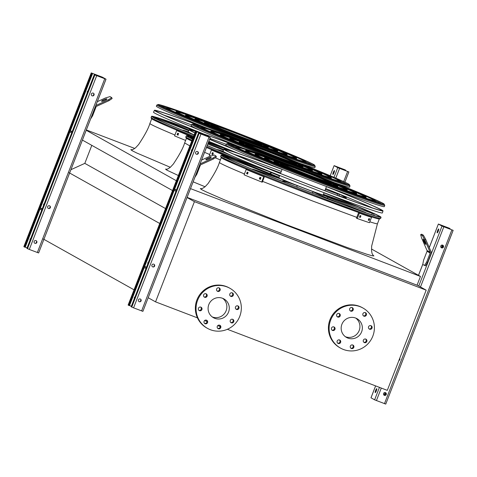 <?xml version="1.0" encoding="UTF-8"?>
<svg xmlns="http://www.w3.org/2000/svg" width="477" height="477" viewBox="0 0 477 477"><rect width="100%" height="100%" fill="white"/><g stroke="black" fill="none" stroke-linecap="round" stroke-linejoin="round"><path stroke-width="0.72" d="M69.082 172.704L159.759 223.492M43.353 239.031L134.031 289.813M91.805 145.354L84.817 163.367L165.543 208.574M84.817 163.367L70.924 169.687M82.408 140.089L172.531 190.561M86.218 130.263L176.341 180.735M371.505 249.018L420.464 276.439L190.502 188.624M134.782 148.454L86.337 129.953M417.065 285.192L420.464 276.439M227.368 329.291L387.306 390.365L426.176 290.159L194.425 201.658L155.556 301.863L197.448 317.861M204.591 320.592L206.97 321.498M217.78 325.63L220.165 326.536M155.556 301.863L148.18 297.737M194.425 201.658L187.044 197.526M426.176 290.159L417.834 285.484L187.103 197.377M355.747 318.093A10.75 10.554 -60.7 0 1 345.33 336.69M341.896 324.306A10.75 10.554 -60.7 0 1 357.011 318.696A10.75 10.554 -60.7 0 1 360.964 333.232A10.75 10.554 -60.7 0 1 341.896 324.306M340.155 315.953A1.878 1.842 119.3 0 0 336.822 314.391A1.878 1.842 119.3 0 0 337.513 316.931A1.878 1.842 119.3 0 0 340.155 315.953M334.955 329.351A1.878 1.842 119.3 0 0 331.622 327.794A1.878 1.842 119.3 0 0 332.314 330.334A1.878 1.842 119.3 0 0 334.955 329.351M340.608 342.391A1.878 1.842 119.3 0 0 337.275 340.834A1.878 1.842 119.3 0 0 337.966 343.374A1.878 1.842 119.3 0 0 340.608 342.391M353.803 347.429A1.878 1.842 119.3 0 0 350.47 345.873A1.878 1.842 119.3 0 0 351.161 348.413A1.878 1.842 119.3 0 0 353.803 347.429M366.807 341.514A1.878 1.842 119.3 0 0 363.474 339.958A1.878 1.842 119.3 0 0 364.166 342.498A1.878 1.842 119.3 0 0 366.807 341.514M372.006 328.11A1.878 1.842 119.3 0 0 368.673 326.554A1.878 1.842 119.3 0 0 369.365 329.094A1.878 1.842 119.3 0 0 372.006 328.11M366.354 315.076A1.878 1.842 119.3 0 0 363.021 313.514A1.878 1.842 119.3 0 0 363.712 316.054A1.878 1.842 119.3 0 0 366.354 315.076M353.159 310.038A1.878 1.842 119.3 0 0 349.826 308.476A1.878 1.842 119.3 0 0 350.517 311.016A1.878 1.842 119.3 0 0 353.159 310.038M330.686 320.031A22.968 22.544 -60.7 0 1 362.979 308.041A22.968 22.544 -60.7 0 1 371.428 339.093A22.968 22.544 -60.7 0 1 340.536 348.115A22.968 22.544 -60.7 0 1 330.686 320.031M340.536 348.115L339.839 347.721A22.968 22.544 -60.7 0 1 329.995 319.638A22.968 22.544 -60.7 0 1 362.281 307.647L362.979 308.041M338.98 313.496A1.878 1.842 -60.7 0 1 337.185 316.698M333.781 326.9A1.878 1.842 -60.7 0 1 331.986 330.102M339.433 339.94A1.878 1.842 -60.7 0 1 337.638 343.142M352.628 344.978A1.878 1.842 -60.7 0 1 350.833 348.18M365.632 339.064A1.878 1.842 -60.7 0 1 363.838 342.265M370.832 325.66A1.878 1.842 -60.7 0 1 369.037 328.862M365.179 312.62A1.878 1.842 -60.7 0 1 363.385 315.822M351.984 307.582A1.878 1.842 -60.7 0 1 350.19 310.783M222.574 298.292A10.75 10.554 -60.7 0 1 227.899 313.472A10.75 10.554 -60.7 0 1 213.434 317.694A10.75 10.554 -60.7 0 1 209.129 303.837A10.75 10.554 -60.7 0 1 222.574 298.292M222.681 298.334A10.75 10.554 -60.7 0 1 212.265 316.931M207.084 296.187A1.878 1.842 119.3 0 0 203.751 294.631A1.878 1.842 119.3 0 0 204.442 297.171A1.878 1.842 119.3 0 0 207.084 296.187M201.884 309.591A1.878 1.842 119.3 0 0 198.551 308.029A1.878 1.842 119.3 0 0 199.243 310.575A1.878 1.842 119.3 0 0 201.884 309.591M207.537 322.631A1.878 1.842 119.3 0 0 204.204 321.069A1.878 1.842 119.3 0 0 204.895 323.615A1.878 1.842 119.3 0 0 207.537 322.631M220.732 327.669A1.878 1.842 119.3 0 0 217.399 326.107A1.878 1.842 119.3 0 0 218.09 328.647A1.878 1.842 119.3 0 0 220.732 327.669M233.736 321.754A1.878 1.842 119.3 0 0 230.403 320.192A1.878 1.842 119.3 0 0 231.095 322.732A1.878 1.842 119.3 0 0 233.736 321.754M238.935 308.351A1.878 1.842 119.3 0 0 235.602 306.789A1.878 1.842 119.3 0 0 236.294 309.334A1.878 1.842 119.3 0 0 238.935 308.351M233.283 295.311A1.878 1.842 119.3 0 0 229.95 293.749A1.878 1.842 119.3 0 0 230.641 296.295A1.878 1.842 119.3 0 0 233.283 295.311M220.088 290.272A1.878 1.842 119.3 0 0 216.755 288.716A1.878 1.842 119.3 0 0 217.446 291.256A1.878 1.842 119.3 0 0 220.088 290.272M226.986 286.91A22.968 22.544 -60.7 0 1 229.908 288.275A22.968 22.544 -60.7 0 1 238.357 319.328A22.968 22.544 -60.7 0 1 207.465 328.349A22.968 22.544 -60.7 0 1 198.265 298.757A22.968 22.544 -60.7 0 1 226.986 286.91M207.465 328.349L206.768 327.961A22.968 22.544 -60.7 0 1 197.573 298.369A22.968 22.544 -60.7 0 1 226.295 286.522A22.968 22.544 -60.7 0 1 229.216 287.887L229.908 288.275M204.114 296.938A1.878 1.842 119.3 0 0 205.909 293.737M198.921 310.336A1.878 1.842 119.3 0 0 200.71 307.134M204.573 323.376A1.878 1.842 119.3 0 0 206.362 320.174M217.762 328.414A1.878 1.842 119.3 0 0 219.557 325.213M230.767 322.5A1.878 1.842 119.3 0 0 232.561 319.298M235.966 309.096A1.878 1.842 119.3 0 0 237.761 305.894M230.313 296.056A1.878 1.842 119.3 0 0 232.108 292.86M217.124 291.024A1.878 1.842 119.3 0 0 218.913 287.822M210.262 137.585L206.648 135.557L195.516 131.3L206.076 135.343L209.689 137.364L199.153 133.339L210.262 137.585M153.934 264.24A1.461 1.437 -60.7 0 1 154.423 266.19A1.461 1.437 -60.7 0 1 152.509 266.792M148.538 261.992A1.461 1.437 119.3 0 0 147.846 263.769M146.528 267.162L144.525 266.399M128.152 305.059L129.309 305.626L196.709 131.867M140.423 299.073A1.461 1.437 -60.7 0 1 140.912 301.017A1.461 1.437 -60.7 0 1 138.998 301.619M135.027 296.819A1.461 1.437 119.3 0 0 134.335 298.602M129.356 305.507L131.36 306.27M198.563 133.011L131.169 306.765L133.572 307.838L142.891 311.362L210.256 137.603M195.63 152.372A1.461 1.437 119.3 0 0 198.223 153.588A1.461 1.437 119.3 0 0 197.687 151.608A1.461 1.437 119.3 0 0 195.63 152.372M151.93 265.033A1.461 1.437 119.3 0 0 154.524 266.249A1.461 1.437 119.3 0 0 153.988 264.27A1.461 1.437 119.3 0 0 151.93 265.033M138.425 299.86A1.461 1.437 119.3 0 0 141.013 301.076A1.461 1.437 119.3 0 0 140.476 299.097A1.461 1.437 119.3 0 0 138.425 299.86M197.633 151.585A1.461 1.437 -60.7 0 1 198.116 153.528A1.461 1.437 -60.7 0 1 196.208 154.131M192.237 149.331A1.461 1.437 119.3 0 0 191.545 151.114M176.496 189.918L174.487 189.148M128.736 305.405L196.13 131.646M144.102 267.49L145.992 268.545M144.483 266.512L146.373 267.573M174.445 189.268L176.335 190.329M174.063 190.24L175.953 191.301M196.196 173.944L196.864 174.2L200.328 165.275A1.043 1.026 -60.7 0 1 200.877 164.696L213.308 159.038L212.897 158.096L200.465 163.748A2.087 2.051 119.3 0 0 200.054 163.999M196.864 174.2L194.855 177.39M212.897 158.096L215.98 155.985L216.391 156.933L213.308 159.038M215.98 155.985L214.239 155.013L209.767 156.343L201.574 160.069M211.144 157.303A2.922 0.447 156.6 0 1 211.186 157.344A2.922 0.447 156.6 0 1 208.682 158.919A2.922 0.447 156.6 0 1 205.82 159.67A2.922 0.447 156.6 0 1 208.169 158.161A2.922 0.447 156.6 0 1 211.144 157.303M376.735 389.542A2.087 0.394 -69.1 0 0 376.21 390.681A2.087 0.394 -69.1 0 0 375.804 391.981M427.66 262.332L431.119 253.406A2.087 2.051 119.3 0 0 431.095 251.82L425.687 239.353L424.745 239.782L430.147 252.25A1.043 1.026 -60.7 0 1 430.165 253.043L426.7 261.962L427.66 262.332L425.454 265.832L422.759 264.496L423.576 260.215L427.034 251.29A1.043 1.026 -60.7 0 0 427.022 250.497L421.614 238.029L420.672 234.63L421.614 234.201L423.349 235.173L425.687 239.353M438.291 231.101A2.087 0.394 110.9 0 1 437.2 232.859A2.087 0.394 110.9 0 1 437.576 230.767A2.087 0.394 110.9 0 1 438.691 228.954A2.087 0.394 110.9 0 1 438.291 231.101M438.399 224.059L442.018 226.08L453.15 230.343L442.59 226.301L438.977 224.279L449.513 228.298L438.375 224.041L429.27 247.605M371.011 397.8L374.618 399.839L385.756 404.097L453.12 230.337M376.329 390.848A2.087 0.394 110.9 0 1 375.238 392.601A2.087 0.394 110.9 0 1 375.614 390.514A2.087 0.394 110.9 0 1 376.729 388.701A2.087 0.394 110.9 0 1 376.329 390.848M438.697 229.795A2.087 0.394 -69.1 0 0 438.172 230.934A2.087 0.394 -69.1 0 0 437.767 232.239M399.66 358.519A1.461 1.437 -60.7 0 1 398.921 360.421M384.76 395.385L385.756 392.815M385.583 392.69A1.461 1.437 -60.7 0 1 386.161 394.443A1.461 1.437 -60.7 0 1 384.158 395.236M386.263 394.503A1.461 1.437 119.3 0 0 385.637 392.714A1.461 1.437 119.3 0 0 383.669 393.292A1.461 1.437 119.3 0 0 384.212 395.266A1.461 1.437 119.3 0 0 386.263 394.503M398.873 360.54A1.461 1.437 119.3 0 0 399.69 358.436M443.473 247.014A1.461 1.437 119.3 0 0 442.847 245.226A1.461 1.437 119.3 0 0 440.879 245.804A1.461 1.437 119.3 0 0 441.416 247.778A1.461 1.437 119.3 0 0 443.473 247.014M385.488 395.212L386.179 393.43M398.999 360.379L399.69 358.603M442.698 247.724L443.383 245.941M449.906 229.127L450.103 228.632M441.964 247.897L442.966 245.327M449.334 228.906L449.525 228.411M442.793 245.202A1.461 1.437 -60.7 0 1 443.366 246.955A1.461 1.437 -60.7 0 1 441.362 247.748M424.745 239.782L422.407 235.602L420.672 234.63M422.407 235.602L423.349 235.173M425.562 244.397A2.922 0.334 -114.5 0 0 425.621 244.403A2.922 0.334 -114.5 0 0 424.715 241.606A2.922 0.334 -114.5 0 0 423.2 239.084A2.922 0.334 -114.5 0 0 424.017 241.678A2.922 0.334 -114.5 0 0 425.562 244.397M424.5 265.468L426.7 261.962M334.019 172.704A2.087 0.394 110.9 0 1 332.928 174.457A2.087 0.394 110.9 0 1 333.304 172.37A2.087 0.394 110.9 0 1 334.419 170.557A2.087 0.394 110.9 0 1 334.019 172.704M334.133 165.662L337.746 167.683L348.878 171.947L338.318 167.904L334.705 165.877L345.241 169.901L334.109 165.638L330.221 175.739M334.431 171.398A2.087 0.394 -69.1 0 0 333.9 172.537A2.087 0.394 -69.1 0 0 333.495 173.837M345.64 170.73L345.831 170.235M345.062 170.51L345.259 170.015M105.995 79.188L102.382 77.161L91.244 72.903L101.804 76.94L105.435 78.979L94.887 74.943L105.995 79.188M49.662 205.843A1.461 1.437 -60.7 0 1 50.151 207.793A1.461 1.437 -60.7 0 1 48.237 208.395M44.266 203.596A1.461 1.437 119.3 0 0 43.574 205.372M42.262 208.765L40.259 207.996M91.268 72.921L23.85 246.657L24.464 247.008L25.042 247.229L92.437 73.47M36.157 240.676A1.461 1.437 -60.7 0 1 36.64 242.62A1.461 1.437 -60.7 0 1 34.726 243.222M30.755 238.422A1.461 1.437 119.3 0 0 30.069 240.199M25.084 247.11L27.094 247.873M94.297 74.615L26.897 248.368L29.3 249.441L38.625 252.959L105.989 79.2M91.357 93.975A1.461 1.437 119.3 0 0 93.951 95.191A1.461 1.437 119.3 0 0 93.414 93.212A1.461 1.437 119.3 0 0 91.357 93.975M47.664 206.636A1.461 1.437 119.3 0 0 50.252 207.847A1.461 1.437 119.3 0 0 49.715 205.873A1.461 1.437 119.3 0 0 47.664 206.636M34.153 241.463A1.461 1.437 119.3 0 0 36.747 242.68A1.461 1.437 119.3 0 0 36.21 240.7A1.461 1.437 119.3 0 0 34.153 241.463M93.361 93.188A1.461 1.437 -60.7 0 1 93.85 95.132A1.461 1.437 -60.7 0 1 91.936 95.734M87.965 90.934A1.461 1.437 119.3 0 0 87.273 92.711M72.224 131.515L70.22 130.752M24.464 247.008L91.864 73.249M39.835 209.087L41.726 210.148M40.211 208.115L42.101 209.176M70.173 130.871L72.063 131.932M69.797 131.843L71.687 132.904M91.924 115.547L92.598 115.804L96.056 106.878A1.043 1.026 -60.7 0 1 96.604 106.299L109.036 100.641L108.625 99.699L96.193 105.351A2.087 2.051 119.3 0 0 95.782 105.602M92.598 115.804L90.588 118.994M108.625 99.699L111.707 97.588L112.119 98.536L109.036 100.641M111.707 97.588L109.972 96.616L105.5 97.946L97.308 101.673M106.872 98.906A2.922 0.447 156.6 0 1 106.914 98.948A2.922 0.447 156.6 0 1 104.409 100.516A2.922 0.447 156.6 0 1 101.547 101.273A2.922 0.447 156.6 0 1 103.897 99.765A2.922 0.447 156.6 0 1 106.872 98.906M279.689 175.566A85.771 2.331 21.2 0 0 221.101 155.246A85.771 2.331 21.2 0 0 315.345 194.264A85.771 2.331 21.2 0 0 381.034 217.279A85.771 2.331 21.2 0 0 324.068 192.78M279.671 175.614A84.095 2.29 21.2 0 0 222.664 155.848A84.095 2.29 21.2 0 0 315.07 194.103A84.095 2.29 21.2 0 0 379.471 216.671A84.095 2.29 21.2 0 0 324.05 192.827M365.829 197.991A72.653 1.98 -158.8 0 1 366.962 198.504M244.152 150.869A72.653 1.98 -158.8 0 1 245.339 151.257M317.956 180.682A72.653 1.98 21.2 0 0 373.598 200.185A72.653 1.98 21.2 0 0 306.574 172.066A72.653 1.98 21.2 0 0 238.124 147.637A72.653 1.98 21.2 0 0 317.956 180.682M318.302 180.878A74.74 2.033 21.2 0 0 375.542 200.936A74.74 2.033 21.2 0 0 306.598 172.012A74.74 2.033 21.2 0 0 236.175 146.88A74.74 2.033 21.2 0 0 318.302 180.878M316.269 179.74A62.529 1.699 21.2 0 0 364.16 196.518A62.529 1.699 21.2 0 0 306.478 172.322A62.529 1.699 21.2 0 0 247.563 151.298A62.529 1.699 21.2 0 0 316.269 179.74M316.615 179.93A64.616 1.759 21.2 0 0 366.103 197.275A64.616 1.759 21.2 0 0 306.496 172.269A64.616 1.759 21.2 0 0 245.619 150.541A64.616 1.759 21.2 0 0 316.615 179.93M314.582 178.792A52.404 1.425 21.2 0 0 354.715 192.857A52.404 1.425 21.2 0 0 306.377 172.579A52.404 1.425 21.2 0 0 257.002 154.959A52.404 1.425 21.2 0 0 314.582 178.792M314.933 178.988A54.491 1.485 21.2 0 0 356.665 193.614A54.491 1.485 21.2 0 0 306.395 172.525A54.491 1.485 21.2 0 0 255.058 154.202A54.491 1.485 21.2 0 0 314.933 178.988M285.801 165.072A42.28 1.151 21.2 0 0 266.446 158.62A42.28 1.151 21.2 0 0 312.9 177.849A42.28 1.151 21.2 0 0 345.276 189.196A42.28 1.151 21.2 0 0 326.632 180.908M287.482 165.626A44.367 1.204 21.2 0 0 264.496 157.863A44.367 1.204 21.2 0 0 313.246 178.046A44.367 1.204 21.2 0 0 347.22 189.953A44.367 1.204 21.2 0 0 325.022 180.187M283.881 164.756A32.15 0.876 21.2 0 0 275.885 162.281A32.15 0.876 21.2 0 0 311.213 176.907A32.15 0.876 21.2 0 0 335.838 185.535A32.15 0.876 21.2 0 0 328.265 181.97M283.91 164.678A34.237 0.93 21.2 0 0 273.941 161.524A34.237 0.93 21.2 0 0 311.559 177.098A34.237 0.93 21.2 0 0 337.782 186.292A34.237 0.93 21.2 0 0 328.295 181.892M323.424 194.443A29.228 0.793 -158.8 0 1 327.926 196.53A47.396 1.288 21.2 0 0 371.708 213.177L373.539 213.672A81.108 2.206 21.2 0 0 358.436 206.958L356.772 206.32A44.731 1.216 -158.8 0 1 323.472 194.318L356.683 206.291A1.043 1.002 106 0 1 356.772 206.32M327.711 197.597L327.926 196.53M279.039 177.247A28.811 0.787 21.2 0 0 274.203 175.846A28.811 0.787 21.2 0 0 305.864 188.952A28.811 0.787 21.2 0 0 327.932 196.685A28.811 0.787 21.2 0 0 323.418 194.461M278.938 177.498A24.637 0.668 21.2 0 0 278.097 177.355A24.637 0.668 21.2 0 0 305.167 188.564A24.637 0.668 21.2 0 0 324.038 195.176A24.637 0.668 21.2 0 0 323.323 194.711M325.248 196.029A29.228 0.793 -158.8 0 1 313.753 191.939A47.396 1.288 21.2 0 0 336.899 202.111L344.012 204.86A81.108 2.206 21.2 0 0 365.656 212.527L364.816 212.152A44.731 1.216 -158.8 0 1 325.731 196.202L325.248 196.029M312.346 193.066L312.411 192.547L313.753 191.939M366.235 212.885L364.816 212.152C346.546 205.056 333.542 199.75 325.791 196.226L325.731 196.202M296.587 185.368A29.228 0.793 -158.8 0 1 282.05 179.507A47.396 1.288 21.2 0 0 252.577 169.144L255.135 170.343A81.108 2.206 21.2 0 0 283.618 181.803L284.763 182.208A44.731 1.216 -158.8 0 1 297.159 185.601L296.587 185.368M252.577 169.144A1.043 1.026 102.3 0 0 252.422 169.096L282.05 179.507M296.777 187.056L297.159 185.601L296.867 187.085M274.12 175.947A29.228 0.793 -158.8 0 1 273.816 175.697A29.228 0.793 -158.8 0 1 276.63 176.412A47.396 1.288 21.2 0 0 235.268 159.837L229.735 157.833A81.108 2.206 21.2 0 0 225.693 157.243L227.243 157.869A44.731 1.216 -158.8 0 1 273.989 175.918L273.917 176.466L274.126 175.953M272.927 176.102L273.989 175.918M283.803 164.959A27.41 0.745 21.2 0 0 280.309 163.999A27.41 0.745 21.2 0 0 310.426 176.466A27.41 0.745 21.2 0 0 331.414 183.818A27.41 0.745 21.2 0 0 328.182 182.172M307.444 174.433A23.802 0.65 21.2 0 0 328.313 181.832A23.802 0.65 21.2 0 0 306.359 172.626A23.802 0.65 21.2 0 0 283.934 164.619A23.802 0.65 21.2 0 0 290.207 167.54L307.444 174.433L307.182 175.113A23.802 0.65 21.2 0 0 328.051 182.518L328.313 181.832M290.207 167.54L289.938 168.226L307.182 175.113M283.934 164.619L283.672 165.304A23.802 0.65 21.2 0 0 289.938 168.226M259.935 177.319A85.914 2.337 21.2 0 0 260.961 177.73L260.353 179.286A85.914 2.337 -158.8 0 1 259.327 178.875L259.935 177.319M247.199 172.102A85.914 2.337 21.2 0 0 248.094 172.471L247.491 174.027A85.914 2.337 -158.8 0 1 246.591 173.658L247.199 172.102M246.174 169.472L244.099 174.82A85.914 2.337 21.2 0 0 261.7 182.023L262.255 182.22L264.336 176.866A84.87 2.307 -158.8 0 1 246.734 169.663L246.174 169.472A85.914 2.337 21.2 0 0 263.775 176.675L261.7 182.023M263.775 176.675L264.336 176.866M260.293 177.462L259.887 179.066A84.87 2.307 21.2 0 0 260.555 179.334M247.569 172.251L247.152 173.849A84.87 2.307 21.2 0 0 247.676 174.069M369.126 218.687A85.914 2.337 21.2 0 0 369.693 218.877L369.091 220.434A85.914 2.337 -158.8 0 1 368.518 220.243L369.126 218.687M360.922 215.878L360.32 217.434A85.914 2.337 -158.8 0 1 359.557 217.172L360.159 215.616A85.914 2.337 21.2 0 0 360.922 215.878L360.94 215.884M357.261 218.52A85.914 2.337 21.2 0 0 369.454 222.693L371.529 217.339L370.724 217.011A84.87 2.307 -158.8 0 1 358.531 212.837L356.456 218.186L357.261 218.52L359.336 213.165A85.914 2.337 21.2 0 0 371.529 217.339M368.286 220.106L368.888 218.549M359.408 217.071A84.87 2.307 21.2 0 0 359.515 217.107L360.117 215.55M358.531 212.837L359.336 213.165M325.69 188.6A83.785 2.278 -158.8 0 1 372.471 207.966M233.706 154.143A83.785 2.278 -158.8 0 1 281.311 171.386M282.062 169.442A83.642 2.278 21.2 0 0 225.484 149.838A83.642 2.278 21.2 0 0 317.39 187.884A83.642 2.278 21.2 0 0 381.451 210.333A83.642 2.278 21.2 0 0 326.441 186.656M383.013 210.935L382.387 212.933A85.461 2.325 -158.8 0 1 301.869 184.2A85.461 2.325 -158.8 0 1 223.033 151.126L223.922 149.229A85.317 2.319 21.2 0 0 317.67 188.039A85.317 2.319 21.2 0 0 383.013 210.935A85.317 2.319 21.2 0 0 326.459 186.614M282.08 169.401A85.317 2.319 21.2 0 0 223.922 149.229M375.292 201.592A82.777 2.254 -158.8 0 1 377.629 202.671M233.468 146.755A82.777 2.254 -158.8 0 1 235.924 147.536M384.367 206.595A85.007 2.313 -158.8 0 1 304.266 178.01A85.007 2.313 -158.8 0 1 225.854 145.109L226.408 143.923A84.918 2.313 -158.8 0 0 319.715 182.554A84.918 2.313 -158.8 0 0 384.754 205.337L384.367 206.595M338.634 195.892A85.771 2.331 21.2 0 0 346.278 197.812A85.771 2.331 21.2 0 0 339.105 193.972M233.211 151.692A85.771 2.331 21.2 0 0 208.348 142.611M193.137 137.43A85.771 2.331 21.2 0 0 186.346 135.778A85.771 2.331 21.2 0 0 192.475 139.147M207.197 145.574A85.771 2.331 21.2 0 0 231.649 155.621M336.357 195.045A84.095 2.29 21.2 0 0 344.716 197.204A84.095 2.29 21.2 0 0 336.845 193.06M232.055 151.316A84.095 2.29 21.2 0 0 208.324 142.671M193.096 137.543A84.095 2.29 21.2 0 0 187.908 136.386A84.095 2.29 21.2 0 0 192.517 139.028M207.221 145.515A84.095 2.29 21.2 0 0 230.528 155.114M331.068 178.523A72.653 1.98 -158.8 0 1 332.207 179.036M209.397 131.402A72.653 1.98 -158.8 0 1 210.584 131.789M283.201 161.214A72.653 1.98 21.2 0 0 338.843 180.717A72.653 1.98 21.2 0 0 271.818 152.598A72.653 1.98 21.2 0 0 203.369 128.17A72.653 1.98 21.2 0 0 283.201 161.214M283.547 161.411A74.74 2.033 21.2 0 0 340.787 181.469A74.74 2.033 21.2 0 0 271.836 152.545A74.74 2.033 21.2 0 0 201.419 127.413A74.74 2.033 21.2 0 0 283.547 161.411M281.513 160.272A62.529 1.699 21.2 0 0 329.398 177.056A62.529 1.699 21.2 0 0 271.717 152.855A62.529 1.699 21.2 0 0 212.808 131.831A62.529 1.699 21.2 0 0 281.513 160.272M281.859 160.469A64.616 1.759 21.2 0 0 331.348 177.808A64.616 1.759 21.2 0 0 271.741 152.801A64.616 1.759 21.2 0 0 210.858 131.074A64.616 1.759 21.2 0 0 281.859 160.469M279.826 159.33A52.404 1.425 21.2 0 0 319.96 173.395A52.404 1.425 21.2 0 0 271.622 153.111A52.404 1.425 21.2 0 0 222.246 135.492A52.404 1.425 21.2 0 0 279.826 159.33M280.178 159.521A54.491 1.485 21.2 0 0 321.909 174.147A54.491 1.485 21.2 0 0 271.64 153.057A54.491 1.485 21.2 0 0 220.302 134.735A54.491 1.485 21.2 0 0 280.178 159.521M251.045 145.604A42.28 1.151 21.2 0 0 231.685 139.153A42.28 1.151 21.2 0 0 278.145 158.382A42.28 1.151 21.2 0 0 310.521 169.729A42.28 1.151 21.2 0 0 291.876 161.447M252.721 146.159A44.367 1.204 21.2 0 0 229.741 138.402A44.367 1.204 21.2 0 0 278.49 158.579A44.367 1.204 21.2 0 0 312.465 170.486A44.367 1.204 21.2 0 0 290.26 160.719M249.125 145.288A32.15 0.876 21.2 0 0 241.129 142.814A32.15 0.876 21.2 0 0 276.457 157.44A32.15 0.876 21.2 0 0 301.082 166.068A32.15 0.876 21.2 0 0 293.504 162.502M249.155 145.211A34.237 0.93 21.2 0 0 239.18 142.063A34.237 0.93 21.2 0 0 276.803 157.637A34.237 0.93 21.2 0 0 303.026 166.825A34.237 0.93 21.2 0 0 293.534 162.424M250.246 161.25A28.811 0.787 21.2 0 0 271.109 169.484A28.811 0.787 21.2 0 0 280.655 173.068M244.057 158.352L244.284 157.768A28.811 0.787 21.2 0 0 239.448 156.378A28.811 0.787 21.2 0 0 244.063 158.65M244.182 158.03A24.637 0.668 21.2 0 0 243.342 157.887A24.637 0.668 21.2 0 0 270.411 169.096A24.637 0.668 21.2 0 0 280.709 172.936M280.655 173.079A29.228 0.793 -158.8 0 1 278.997 172.471A47.396 1.288 21.2 0 0 280.524 173.413M278.091 172.561L278.997 172.471M262.565 166.318L261.831 165.901A29.228 0.793 -158.8 0 1 252.279 162.091M238.911 156.438L239.371 156.492A29.228 0.793 -158.8 0 1 239.06 156.229A29.228 0.793 -158.8 0 1 241.869 156.951A47.396 1.288 21.2 0 0 241.511 156.796M249.048 145.491A27.41 0.745 21.2 0 0 245.548 144.531A27.41 0.745 21.2 0 0 275.664 156.999A27.41 0.745 21.2 0 0 296.658 164.356A27.41 0.745 21.2 0 0 293.427 162.705M272.689 154.965A23.802 0.65 21.2 0 0 293.558 162.371A23.802 0.65 21.2 0 0 271.604 153.159A23.802 0.65 21.2 0 0 249.179 145.157A23.802 0.65 21.2 0 0 255.445 148.079L272.689 154.965L272.421 155.645A23.802 0.65 21.2 0 0 293.295 163.051L293.558 162.371M255.445 148.079L255.183 148.758L272.421 155.645M249.179 145.157L248.916 145.837A23.802 0.65 21.2 0 0 255.183 148.758M212.438 152.634A85.914 2.337 21.2 0 0 213.338 153.004L212.73 154.56A85.914 2.337 -158.8 0 1 211.836 154.19L212.438 152.634M211.418 150.005A85.914 2.337 21.2 0 0 229.02 157.207L229.574 157.398A84.87 2.307 -158.8 0 1 211.973 150.195L211.418 150.005L209.343 155.359A85.914 2.337 21.2 0 0 210.9 156.003M215.169 157.768A85.914 2.337 21.2 0 0 220.38 159.896M212.808 152.789L212.396 154.381A84.87 2.307 21.2 0 0 212.921 154.602M209.958 138.455A83.785 2.278 -158.8 0 1 226.217 144.322M235.787 145.652A83.642 2.278 21.2 0 0 197.699 132.093M195.475 131.402A83.642 2.278 21.2 0 0 190.722 130.37A83.642 2.278 21.2 0 0 194.926 132.821M209.624 139.32A83.642 2.278 21.2 0 0 233.247 149.051M338.938 191.211A85.461 2.325 -158.8 0 1 332.916 189.19M238.548 153.487A85.461 2.325 -158.8 0 1 208.843 141.329M194.121 134.89A85.461 2.325 -158.8 0 1 188.278 131.658L189.166 129.762A85.317 2.319 21.2 0 0 194.878 132.94M236.962 146.034A85.317 2.319 21.2 0 0 189.166 129.762M209.6 139.379A85.317 2.319 21.2 0 0 234.356 149.557M340.536 182.125A82.777 2.254 -158.8 0 1 342.874 183.21M198.712 127.287A82.777 2.254 -158.8 0 1 201.169 128.069M349.999 185.875L349.17 184.444C345.276 181.522 300.099 162.991 257.103 146.6A84.089 2.29 21.2 0 0 211.299 132.85A84.089 2.29 21.2 0 0 344.907 183.872A84.089 2.29 21.2 0 0 257.103 146.6C235.066 138.199 217.786 131.861 205.253 127.592L193.209 123.954L191.653 124.455A84.918 2.313 -158.8 0 0 284.96 163.086A84.918 2.313 -158.8 0 0 349.999 185.875L349.605 187.127A85.007 2.313 -158.8 0 1 334.222 182.613M242.286 147.834A85.007 2.313 -158.8 0 1 191.092 125.642L191.653 124.455M198.456 132.224A85.771 2.331 21.2 0 0 151.591 116.31A85.771 2.331 21.2 0 0 194.073 135.021M197.293 131.849A84.095 2.29 21.2 0 0 153.153 116.919A84.095 2.29 21.2 0 0 194.091 134.973M296.312 159.056A72.653 1.98 -158.8 0 1 297.451 159.574M174.642 111.94A72.653 1.98 -158.8 0 1 175.828 112.322M248.439 141.752A72.653 1.98 21.2 0 0 304.082 161.25A72.653 1.98 21.2 0 0 237.063 133.131A72.653 1.98 21.2 0 0 168.608 108.702A72.653 1.98 21.2 0 0 248.439 141.752M248.791 141.943A74.74 2.033 21.2 0 0 306.031 162.007A74.74 2.033 21.2 0 0 237.081 133.083A74.74 2.033 21.2 0 0 166.664 107.951A74.74 2.033 21.2 0 0 248.791 141.943M246.758 140.804A62.529 1.699 21.2 0 0 294.643 157.589A62.529 1.699 21.2 0 0 236.962 133.393A62.529 1.699 21.2 0 0 178.052 112.363A62.529 1.699 21.2 0 0 246.758 140.804M247.104 141.001A64.616 1.759 21.2 0 0 296.593 158.346A64.616 1.759 21.2 0 0 236.986 133.339A64.616 1.759 21.2 0 0 176.102 111.612A64.616 1.759 21.2 0 0 247.104 141.001M245.071 139.862A52.404 1.425 21.2 0 0 285.204 153.928A52.404 1.425 21.2 0 0 236.86 133.649A52.404 1.425 21.2 0 0 187.491 116.024A52.404 1.425 21.2 0 0 245.071 139.862M245.416 140.059A54.491 1.485 21.2 0 0 287.148 154.685A54.491 1.485 21.2 0 0 236.884 133.596A54.491 1.485 21.2 0 0 185.541 115.273A54.491 1.485 21.2 0 0 245.416 140.059M216.284 126.143A42.28 1.151 21.2 0 0 196.929 119.691A42.28 1.151 21.2 0 0 243.383 138.92A42.28 1.151 21.2 0 0 275.766 150.267A42.28 1.151 21.2 0 0 257.121 141.979M217.965 126.691A44.367 1.204 21.2 0 0 194.986 118.934A44.367 1.204 21.2 0 0 243.735 139.111A44.367 1.204 21.2 0 0 277.709 151.018A44.367 1.204 21.2 0 0 255.505 141.252M214.37 125.821A32.15 0.876 21.2 0 0 206.374 123.352A32.15 0.876 21.2 0 0 241.702 137.972A32.15 0.876 21.2 0 0 266.321 146.606A32.15 0.876 21.2 0 0 258.749 143.034M214.4 125.743A34.237 0.93 21.2 0 0 204.424 122.595A34.237 0.93 21.2 0 0 242.048 138.169A34.237 0.93 21.2 0 0 268.271 147.357A34.237 0.93 21.2 0 0 258.778 142.957M215.491 141.782A28.811 0.787 21.2 0 0 230.331 147.703M209.713 139.093A24.637 0.668 21.2 0 0 229.043 147.077M227.809 146.85L227.07 146.439A29.228 0.793 -158.8 0 1 217.524 142.629M214.292 126.023A27.41 0.745 21.2 0 0 210.792 125.063A27.41 0.745 21.2 0 0 240.909 137.531A27.41 0.745 21.2 0 0 261.903 144.889A27.41 0.745 21.2 0 0 258.671 143.237M237.934 135.504A23.802 0.65 21.2 0 0 258.802 142.903A23.802 0.65 21.2 0 0 236.842 133.691A23.802 0.65 21.2 0 0 214.423 125.689A23.802 0.65 21.2 0 0 220.69 128.611L237.934 135.504L237.665 136.183A23.802 0.65 21.2 0 0 258.534 143.583L258.802 142.903M220.69 128.611L220.428 129.291L237.665 136.183M214.423 125.689L214.155 126.369A23.802 0.65 21.2 0 0 220.428 129.291M177.682 133.166A85.914 2.337 21.2 0 0 178.577 133.542L177.975 135.098A85.914 2.337 -158.8 0 1 177.08 134.723L177.682 133.166M193.197 137.281A84.87 2.307 -158.8 0 1 177.217 130.734L176.657 130.543L174.582 135.891A85.914 2.337 21.2 0 0 185.619 140.435M176.657 130.543A85.914 2.337 21.2 0 0 193.185 137.31M178.052 133.321L177.635 134.913A84.87 2.307 21.2 0 0 178.165 135.134M164.195 115.213A83.785 2.278 -158.8 0 1 191.462 124.861M201.032 126.184A83.642 2.278 21.2 0 0 155.967 110.902A83.642 2.278 21.2 0 0 198.486 129.589M203.792 134.025A85.461 2.325 -158.8 0 1 153.522 112.19L154.405 110.3A85.317 2.319 21.2 0 0 199.601 130.09M202.206 126.566A85.317 2.319 21.2 0 0 154.405 110.3M305.775 162.657A82.777 2.254 -158.8 0 1 308.118 163.742M163.951 107.826A82.777 2.254 -158.8 0 1 166.407 108.601M315.243 166.407L314.415 164.976C310.515 162.055 265.337 143.523 222.342 127.132C200.31 118.731 183.025 112.393 170.498 108.124L158.453 104.487L156.891 104.988A84.918 2.313 -158.8 0 0 250.204 143.619A84.918 2.313 -158.8 0 0 315.243 166.407L314.85 167.66A85.007 2.313 -158.8 0 1 299.467 163.146M207.525 128.367A85.007 2.313 -158.8 0 1 156.337 106.174L156.891 104.988M170.319 167.29L136.833 153.028L132.171 150.708L130.787 149.641L132.087 149.724M131.885 149.73L131.873 149.73C132.123 150.011 133.357 149.367 135.581 147.804L138.598 144.555C144.752 135.295 148.514 128.277 149.885 123.489C150.04 124.27 158.382 128.116 174.922 135.027M205.074 186.757L193.131 181.832M178.929 175.792L166.926 170.176L165.543 169.108L166.843 169.186M166.64 169.198L166.628 169.198C166.878 169.478 168.119 168.834 170.337 167.272L173.36 164.022C179.507 154.763 183.269 147.739 184.641 142.957L189.858 145.89M204.567 152.348L209.677 154.488M372.907 255.1L373.908 255.946L371.959 255.72L366.741 254.205L347.453 247.605L285.645 224.411L224.691 199.964L206.35 191.963L201.682 189.643L200.298 188.576L201.604 188.653M262.577 181.385L312.536 200.978L356.778 217.357M369.8 221.799C374.749 223.385 377.301 224.029 377.456 223.725L371.643 246.156L371.589 251.057L372.066 253.514L373.044 255.237M221.209 157.756L219.402 162.424C219.551 163.2 227.899 167.045 244.433 173.956M205.849 135.927L206.076 135.343M153.773 266.798L154.506 264.92M144.674 266.452L174.206 190.317M140.268 301.625L140.995 299.747M129.505 305.56L144.239 267.567M128.146 305.071L195.54 131.318M141.615 310.909L209.009 137.155M133.572 307.838L200.966 134.085M131.759 307.099L199.153 133.339M197.472 154.137L198.199 152.258M204.705 135.492L204.943 134.878M174.636 189.208L196.9 131.807M374.618 399.839L379.459 387.366M418.77 286.009L442.018 226.08M371.005 397.812L375.626 385.905M418.508 275.342L422.801 264.276M384.11 395.206L385.142 392.553M384.474 403.649L451.868 229.896M376.431 400.579L381.284 388.063M420.493 286.975L443.825 226.819M441.32 247.718L442.346 245.065M448.708 228.668L448.935 228.078M447.563 228.233L447.802 227.618M430.147 252.25L427.022 250.497M430.165 253.043L427.034 251.29M333.995 177.349L337.746 167.683M340.912 192.404L341.067 192.004M343.297 186.257L343.512 185.696M344.871 182.196L348.848 171.941M339.684 191.909L339.827 191.539M342.069 185.762L342.247 185.297M343.667 181.636L347.602 171.499M335.796 178.124L339.558 168.423M344.436 170.271L344.668 169.681M343.297 169.836L343.535 169.222M101.577 77.53L101.804 76.94M49.507 208.401L50.234 206.523M40.402 208.055L69.934 131.92M35.996 243.228L36.723 241.35M25.233 247.164L39.973 209.17M37.343 252.512L104.737 78.759M29.3 249.441L96.694 75.688M27.487 248.702L94.887 74.943M93.2 95.74L93.933 93.862M100.432 77.095L100.671 76.481M70.363 130.805L92.627 73.41M221.101 155.246L220.595 156.331A85.854 2.337 21.2 0 0 314.927 195.385A85.854 2.337 21.2 0 0 380.676 218.418L379.072 219.038C376.83 218.669 370.736 216.743 360.797 213.255L314.468 196.136A85.019 2.313 -158.8 0 1 221.912 157.458M378.947 218.371A85.019 2.313 -158.8 0 1 314.468 196.136C284.143 184.521 258.904 174.451 238.756 165.918L223.194 158.901L221.364 157.869L220.595 156.331M271.938 172.787A1.043 0.411 110.5 0 0 271.926 172.787L279.641 175.691A81.108 2.206 21.2 0 0 271.938 172.787L271.747 172.769A44.731 1.216 -158.8 0 1 279.522 176.007M270.709 173.92A1.043 0.59 -67.7 0 1 270.811 173.55A1.043 0.59 -67.7 0 1 271.747 172.769M356.683 206.291L358.471 206.97A1.043 0.787 113 0 0 358.436 206.958M371.833 214.745A1.043 0.727 -70.3 0 0 372 214.435A1.043 0.727 -70.3 0 0 371.708 213.177M366.008 212.808A1.043 0.894 -71.4 0 0 365.656 212.527M336.559 202.206A1.043 0.489 -68 0 1 336.899 202.111M283.004 181.302L284.835 182.244A1.043 0.984 115.6 0 0 284.763 182.208M227.559 158.632A1.043 0.632 -70 0 0 227.243 157.869M224.834 157.297A1.043 1.037 -52.3 0 1 225.693 157.243M224.095 157.529C226.217 157.082 221.739 155.729 229.658 157.809A1.043 0.99 106.6 0 1 229.735 157.833M229.658 157.809L235.268 159.837M246.591 173.658L247.152 173.849M259.327 178.875L259.887 179.066M360.32 217.434L359.515 217.107M369.091 220.434L368.405 220.153M384.754 205.337L383.925 203.906C380.032 200.99 334.854 182.458 291.858 166.068A84.089 2.29 21.2 0 0 246.054 152.318A84.089 2.29 21.2 0 0 379.668 203.339A84.089 2.29 21.2 0 0 291.864 166.068C269.821 157.666 252.542 151.328 240.014 147.059L227.97 143.422L226.408 143.923M291.942 166.115A83.618 2.278 -158.8 0 1 379.251 203.172A83.618 2.278 -158.8 0 1 246.388 152.437A83.618 2.278 -158.8 0 1 291.942 166.115M236.407 146.815A82.777 2.254 21.2 0 0 229.503 144.799M381.874 203.9A82.777 2.254 21.2 0 0 375.423 200.734M186.346 135.778L185.839 136.863A85.854 2.337 21.2 0 0 192.04 140.262M206.762 146.695A85.854 2.337 21.2 0 0 263.441 169.472M235.996 159.592A85.019 2.313 -158.8 0 1 206.452 147.494L235.99 159.586M185.839 136.863L185.923 137.781L186.608 138.402L191.736 141.043A85.019 2.313 -158.8 0 1 187.157 137.996M335.611 197.055A85.019 2.313 -158.8 0 1 330.376 195.296L335.647 197.067M325.356 189.47A47.396 1.288 21.2 0 0 336.947 193.716L338.783 194.211A81.108 2.206 21.2 0 0 332.767 191.426M337.078 195.278A1.043 0.727 -70.3 0 0 337.245 194.968A1.043 0.727 -70.3 0 0 336.947 193.716M329.995 192.666A44.731 1.216 -158.8 0 1 324.885 190.675L330.03 192.678M217.816 149.677A1.043 1.026 102.3 0 0 217.661 149.629L223.087 151.275A47.396 1.288 21.2 0 0 217.816 149.677L220.38 150.881A81.108 2.206 21.2 0 0 228.733 154.292M260.09 165.304A44.731 1.216 -158.8 0 1 262.404 166.133M223.796 149.498A47.396 1.288 21.2 0 0 208.079 143.297L223.796 149.498M189.661 137.614L190.77 137.334L192.994 137.799A81.108 2.206 21.2 0 0 190.937 137.781L192.487 138.402A44.731 1.216 -158.8 0 1 192.726 138.491M207.769 144.102A44.731 1.216 -158.8 0 1 223.48 150.172M235.411 154.906A44.731 1.216 -158.8 0 1 239.233 156.45M190.079 137.829A1.043 1.037 -52.3 0 1 190.937 137.781M211.836 154.19L212.396 154.381M257.186 146.648A83.618 2.278 -158.8 0 1 344.495 183.711A83.618 2.278 -158.8 0 1 211.633 132.976A83.618 2.278 -158.8 0 1 257.186 146.648M201.646 127.347A82.777 2.254 21.2 0 0 194.747 125.332M347.119 184.438A82.777 2.254 21.2 0 0 340.661 181.266M151.591 116.31L151.084 117.396A85.854 2.337 21.2 0 0 193.638 136.136M208.544 142.104A85.854 2.337 21.2 0 0 228.686 150.011M151.084 117.396L151.322 118.517L153.683 119.971L169.246 126.989L193.328 136.941A85.019 2.313 -158.8 0 1 152.396 118.529M183.061 130.215A1.043 1.026 102.3 0 0 182.906 130.167L188.332 131.807A47.396 1.288 21.2 0 0 183.061 130.215L185.625 131.413A81.108 2.206 21.2 0 0 193.978 134.824M225.329 145.837A44.731 1.216 -158.8 0 1 227.642 146.672M160.224 118.904A1.043 0.99 106.6 0 0 160.141 118.874L189.041 130.03A47.396 1.288 21.2 0 0 165.752 120.908L160.224 118.904A81.108 2.206 21.2 0 0 156.182 118.314L157.732 118.94A44.731 1.216 -158.8 0 1 188.725 130.704M158.042 119.697A1.043 0.632 -70 0 0 157.732 118.94M155.323 118.362A1.043 1.037 -52.3 0 1 156.182 118.314M177.08 134.723L177.635 134.913M222.348 127.138A84.089 2.29 21.2 0 0 176.538 113.389A84.089 2.29 21.2 0 0 310.151 164.41A84.089 2.29 21.2 0 0 222.348 127.138M222.425 127.18A83.618 2.278 -158.8 0 1 309.74 164.243A83.618 2.278 -158.8 0 1 176.878 113.508A83.618 2.278 -158.8 0 1 222.425 127.18M166.89 107.88A82.777 2.254 21.2 0 0 159.986 105.87M312.363 164.97A82.777 2.254 21.2 0 0 305.906 161.804M151.692 118.827L149.885 123.489M186.453 138.294L184.641 142.957M344.251 200.257L344.036 200.805M379.263 219.062L377.456 223.725M201.395 188.659L201.383 188.659C201.634 188.94 202.874 188.302 205.098 186.74L208.115 183.484C214.268 174.23 218.031 167.206 219.402 162.424M128.122 305.053L195.516 131.3M142.891 311.362L210.291 137.603M385.756 404.097L453.15 230.343M370.981 397.794L375.596 385.893M418.484 275.33L422.831 264.115M429.252 247.569L438.375 224.041M340.942 192.416L341.097 192.01M343.321 186.268L343.541 185.708M344.901 182.208L348.878 171.947M330.191 175.727L334.109 165.638M23.85 246.657L91.244 72.903M38.625 252.959L106.019 79.206M381.034 217.279L380.676 218.418M375.178 201.884L375.542 200.936M235.811 147.828L236.175 146.88M365.776 198.116L366.103 197.275M245.291 151.382L245.619 150.541M356.361 194.389L356.665 193.614M254.754 154.983L255.058 154.202M346.946 190.657L347.22 189.953M264.222 158.573L264.496 157.863M337.537 186.918L337.782 186.292M273.697 162.156L273.941 161.524M269.916 173.586L269.988 173.181L271.926 172.787M358.471 206.97L373.622 213.708L374.236 215.503M274.203 175.846L273.959 176.484M327.932 196.685L327.759 197.12M284.835 182.244L285.228 182.53M252.422 169.096L251.832 169.096M276.648 176.424L235.262 159.837M323.197 195.033L324.092 192.72M324.867 190.728L326.495 186.531M278.812 177.82L279.713 175.506M280.488 173.515L282.11 169.317M331.247 184.247L331.414 183.818M280.142 164.422L280.309 163.999M228.346 144.132L235.513 147.697L275.235 164.285L314.17 179.555C338.199 188.773 357.088 195.731 370.85 200.441C385.255 205.253 383.269 204.013 383.281 204.162L383.18 204.186M346.278 197.812L346.022 198.629M340.417 182.423L340.787 181.469M201.05 128.367L201.419 127.413M331.02 178.654L331.348 177.808M210.536 131.92L210.858 131.074M321.605 174.928L321.909 174.147M219.998 135.516L220.302 134.735M312.191 171.195L312.465 170.486M229.467 139.105L229.741 138.402M302.782 167.457L303.026 166.825M238.935 142.689L239.18 142.063M332.809 191.438L338.867 194.246L339.481 196.035M217.661 149.629L217.077 149.629M241.893 156.957L241.523 156.802M296.491 164.78L296.658 164.356M245.387 144.96L245.548 144.531M193.59 124.664L200.757 128.23L240.48 144.817L279.415 160.087C303.438 169.305 322.333 176.269 336.094 180.974C350.494 185.786 348.514 184.545 348.52 184.694L348.425 184.718M305.662 162.955L306.031 162.007M166.294 108.899L166.664 107.951M296.265 159.187L296.593 158.346M175.774 112.453L176.102 111.612M286.85 155.46L287.148 154.685M185.243 116.048L185.541 115.273M277.435 151.728L277.709 151.018M194.711 119.644L194.986 118.934M268.026 147.989L268.271 147.357M204.18 123.227L204.424 122.595M182.906 130.167L182.321 130.161M160.141 118.874C152.229 116.793 156.706 118.147 154.584 118.6M261.736 145.312L261.903 144.889M210.625 125.493L210.792 125.063M158.835 105.196L165.996 108.762L205.724 125.356L244.653 140.626C268.682 149.838 287.577 156.802 301.339 161.512C315.738 166.318 313.753 165.078 313.765 165.233L313.669 165.257"/></g></svg>
